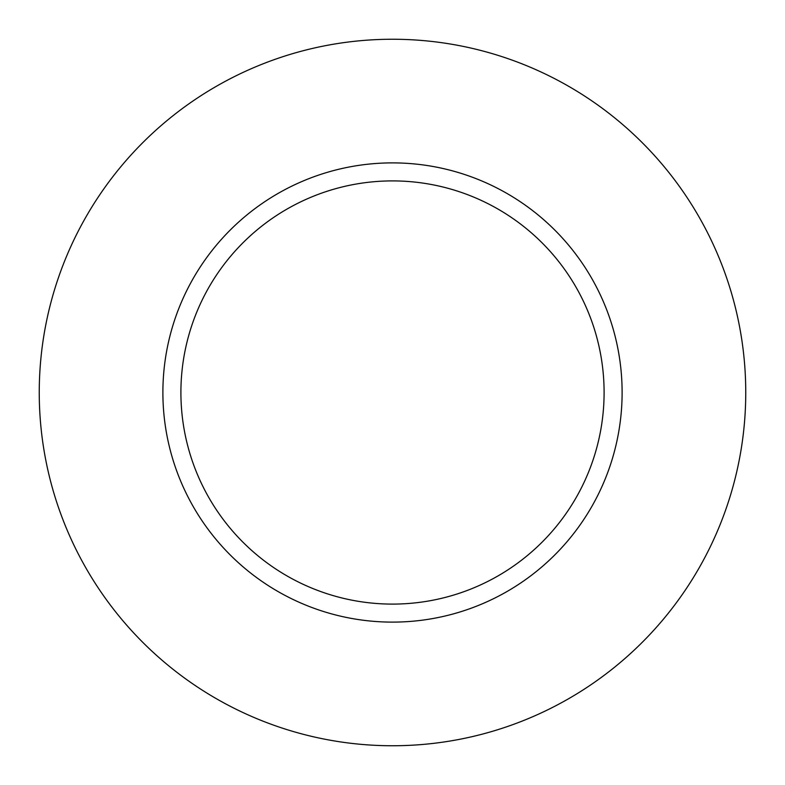 <?xml version="1.0" encoding="UTF-8"?>
<svg xmlns="http://www.w3.org/2000/svg" width="785" height="785" viewBox="0 0 785 785"><rect width="100%" height="100%" fill="white"/><g stroke="black" fill="none" stroke-linecap="round" stroke-linejoin="round"><path stroke-width="1.18" d="M392.5 604.097A211.597 211.597 0 0 1 180.903 392.5A211.597 211.597 0 0 1 392.5 180.903A211.597 211.597 0 0 1 604.097 392.5A211.597 211.597 0 0 1 392.5 604.097M392.5 622.112A229.612 229.612 0 0 1 162.887 392.5A229.612 229.612 0 0 1 392.5 162.887A229.612 229.612 0 0 1 622.112 392.5A229.612 229.612 0 0 1 392.5 622.112M392.5 745.75A353.25 353.25 0 0 1 39.25 392.5A353.25 353.25 0 0 1 392.5 39.25A353.25 353.25 0 0 1 745.75 392.5A353.25 353.25 0 0 1 392.5 745.75"/></g></svg>
